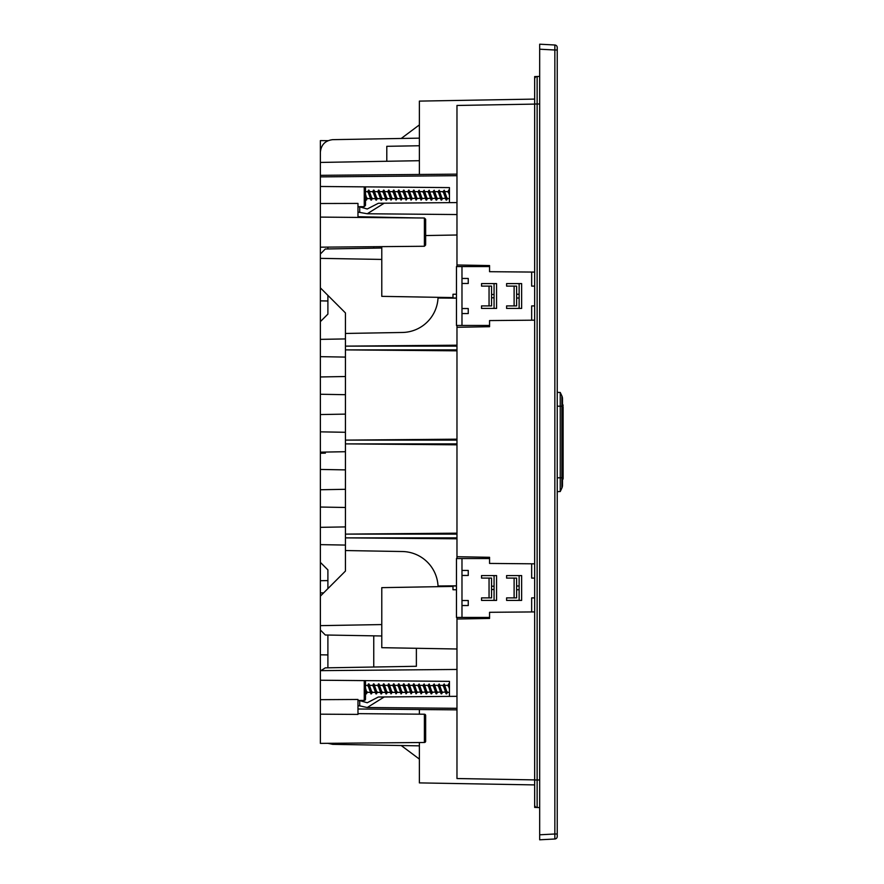 <?xml version="1.0" encoding="UTF-8"?>
<svg xmlns="http://www.w3.org/2000/svg" width="884" height="884" viewBox="0 0 884 884"><rect width="100%" height="100%" fill="white"/><g stroke="black" fill="none" stroke-linecap="round" stroke-linejoin="round"><path stroke-width="1.33" d="M537.129 76.488L537.129 807.512L539.682 807.556L537.129 807.512A2.508 2.508 0 0 1 534.665 805.004L534.665 78.996A2.508 2.508 0 0 1 537.129 76.488L539.682 76.444M327.953 140.678L320.373 140.611L320.373 186.48L449.448 187.607L449.448 202.646L456.973 202.58L384.197 203.209L367.247 213.762L357.976 212.083M386.794 161.275L386.794 146.313L419.381 145.75M384.197 696.968L367.247 707.52L359.722 705.863L359.722 700.614L367.247 702.747L378.363 697.012L456.973 696.327L449.448 696.393L449.448 681.354L428.585 681.177M359.722 705.863L357.976 705.83M327.898 295.378L327.898 314.107L320.373 321.621L320.373 469.448L345.434 469.879M320.373 321.621L320.373 254.017L325.301 249.001L381.777 248.017M534.665 563.826L489.559 563.428L489.559 557.296L456.973 556.721L456.973 325.456M456.973 345.202L345.434 346.13L345.434 333.456L402.364 332.472A36.343 36.332 -90 0 0 438.055 297.333L438.066 298.007L456.464 298.173M456.973 533.174L345.434 534.113L345.434 443.878L456.973 444.818M327.898 588.622L327.898 569.893L320.373 562.379L320.373 469.448M327.898 580.6L320.373 580.711L320.373 596.136L345.434 571.075L345.434 534.113L456.973 534.113M456.973 440.122L345.434 440.122L345.434 443.878L456.973 443.878M456.973 439.182L345.434 440.122L345.434 346.13L456.973 346.13M345.434 333.456L345.434 312.925L320.373 287.864M425.646 235.553L456.973 235M456.464 294.217L452.984 294.25L452.984 297.588L381.777 296.35L381.777 246.636M456.973 649L381.777 647.685L381.777 587.65L452.984 586.412L452.984 589.75L456.464 589.783M325.389 453.127L320.373 453.271M359.722 700.614L357.976 700.614M359.722 212.105L359.722 206.867L367.247 209L378.363 203.265L384.197 203.209M359.722 206.867L357.976 206.867M327.953 743.322L332.693 744.339L345.434 744.571M456.464 585.993L438.066 585.993L456.464 585.827M320.373 562.379L320.373 580.711M419.381 742.527L419.381 782.893L534.665 784.904L534.665 779.986L539.682 779.986M345.434 550.544L402.364 551.528A36.343 36.332 90 0 1 438.055 586.667L438.066 585.993M381.777 624.568L320.373 625.64L320.373 629.983L325.301 634.999L381.777 635.983M320.373 596.136L320.373 670.647L456.973 669.453M327.898 654.922L320.373 654.812M416.375 648.292L416.375 666.282L325.301 667.862L320.903 670.636M373.755 667.022L373.755 635.839M327.898 635.043L327.898 667.818M491.559 589.518L494.068 589.54M494.068 586.202L491.559 586.225M516.621 586.004L519.129 585.981M519.129 589.761L516.621 589.739M534.665 611.916L489.559 612.303L489.559 618.446L456.973 619.01L456.973 778.539L534.665 779.898M456.973 558.544L456.973 556.721L489.559 557.296M321.201 680.238L449.448 681.354M320.373 699.675L320.373 714.173L357.976 714.405L357.976 699.465L320.373 699.675L320.373 670.647M332.693 744.339L419.381 745.853M419.381 714.173L419.381 709.543M357.976 709.001L456.973 709.863M489.559 618.446L456.973 619.01L456.973 617.441M320.373 152.192L320.373 162.435L320.373 152.192C321.135 144.733 325.246 140.556 332.693 139.661L345.434 139.429M456.464 298.007L438.066 298.007M419.381 174.457L419.381 101.108L534.665 99.096L534.665 104.014L539.682 104.014M381.777 259.432L320.373 258.36L320.373 217.099L357.976 217.431L357.976 203.419L320.373 203.508L320.373 217.099L424.397 218.005L425.646 219.254L425.646 244.205M416.375 217.939L357.976 216.702M373.755 216.978L373.755 217.563M373.755 246.702L373.755 248.161M327.898 248.957L327.898 247.111M494.068 297.798L491.559 297.775M491.559 294.483L494.068 294.46M516.621 297.996L519.129 298.018M519.129 294.239L516.621 294.262M534.665 320.174L489.559 320.572L489.559 326.704L456.973 327.279L489.559 326.704M534.665 272.084L489.559 271.697L489.559 265.554L456.973 264.99L456.973 105.461L534.665 104.102M449.448 187.607L320.373 186.48L320.373 203.508M449.448 202.646L433.845 202.779M332.693 139.661L419.381 138.147M320.373 162.435L419.381 160.7M320.373 175.33L456.973 174.137M489.559 265.554L456.973 264.99L456.973 266.559M456.973 349.887L345.434 349.887L456.973 350.826M456.973 537.87L345.434 537.87L456.973 538.798M456.464 589.75L452.984 589.75M456.464 294.25L452.984 294.25M456.464 325.456L456.464 266.559L461.978 266.559L461.978 325.456L456.464 325.456M489.559 325.456L461.978 325.456M496.576 308.417L481.537 308.417L481.537 305.908L489.051 305.908L489.051 286.107L481.537 286.107L481.537 283.598L496.576 283.598L496.576 308.417M521.637 308.417L506.598 308.417L506.598 305.908L514.112 305.908L514.112 286.107L506.598 286.107L506.598 283.598L521.637 283.598L521.637 308.417M489.559 266.559L461.978 266.559M531.66 320.196L531.66 305.908L534.665 305.908M534.665 286.107L531.66 286.107L531.66 272.062M461.978 283.477L468.255 283.477L468.255 278.46L461.978 278.46M461.978 308.538L468.255 308.538L468.255 313.555L461.978 313.555M514.112 286.107L516.621 286.107L516.621 305.908L514.112 305.908M519.129 308.417L519.129 283.598M489.051 286.107L491.559 286.107L491.559 305.908L489.051 305.908M494.068 308.417L494.068 283.598M456.464 617.441L456.464 558.544L461.978 558.544L461.978 617.441L456.464 617.441M489.559 617.441L461.978 617.441M496.576 600.402L481.537 600.402L481.537 597.893L489.051 597.893L489.051 578.092L481.537 578.092L481.537 575.583L496.576 575.583L496.576 600.402M521.637 600.402L506.598 600.402L506.598 597.893L514.112 597.893L514.112 578.092L506.598 578.092L506.598 575.583L521.637 575.583L521.637 600.402M489.559 558.544L461.978 558.544M531.66 611.938L531.66 597.893L534.665 597.893M534.665 578.092L531.66 578.092L531.66 563.804M461.978 575.462L468.255 575.462L468.255 570.445L461.978 570.445M461.978 600.523L468.255 600.523L468.255 605.54L461.978 605.54M514.112 578.092L516.621 578.092L516.621 597.893L514.112 597.893M519.129 600.402L519.129 575.583M489.051 578.092L491.559 578.092L491.559 597.893L489.051 597.893M494.068 600.402L494.068 575.583M364.252 186.867L364.252 206.646L365.49 205.397L365.49 186.878L365.49 191.618L367.987 191.618L370.495 198.635M365.545 198.624L366.208 197.276M369.656 191.618L373.004 191.618L375.512 198.635M370.551 198.624L371.225 197.276M365.49 194.248L366.738 198.513L370.308 198.635M373.733 192.977L374.407 191.618L376.96 198.635L380.341 198.635M374.661 191.618L378.009 191.618L380.518 198.635M375.567 198.624L376.241 197.276M369.446 191.618L371.943 198.635L375.324 198.635M378.739 192.977L379.413 191.618M379.678 191.618L383.026 191.618L385.534 198.635M383.755 192.977L384.429 191.618M384.695 191.618L388.043 191.618L390.54 198.635M379.468 191.618L381.976 198.635L385.347 198.635M388.772 192.977L389.49 191.618L393.048 191.618L395.557 198.635M384.485 191.618L386.982 198.635L390.363 198.635M393.778 192.977L394.507 191.618L398.065 191.618L400.574 198.635M392.419 198.193L391.015 200.104L389.071 190.204L391.999 198.635L395.38 198.635M398.794 192.977L399.513 191.618L403.082 191.618L405.646 198.624M397.435 198.193L396.032 200.104L394.076 190.204L397.015 198.635L400.386 198.635M403.811 192.977L404.529 191.618L408.088 191.618L410.651 198.624M402.441 198.193L401.049 200.104L399.093 190.204L402.021 198.635L405.402 198.635M408.817 192.977L409.546 191.618L413.104 191.618L415.668 198.624M407.458 198.193L406.054 200.104L404.11 190.204L407.038 198.635L410.209 198.193L411.071 200.104L409.115 190.204L408.154 191.629M414.508 191.618L418.11 191.618L420.685 198.624M409.115 190.204L412.054 198.635L415.226 198.193L416.088 200.104L414.132 190.204L413.159 191.629M419.513 191.618L423.127 191.618L425.635 198.635L426.364 197.276M414.132 190.204L417.06 198.635L420.231 198.193L421.093 200.104L419.149 190.204L417.723 192.049M424.53 191.618L428.143 191.618L430.652 198.635L431.381 197.276M419.149 190.204L422.077 198.635L425.248 198.193L426.11 200.104L424.154 190.204L422.74 192.049M432.055 198.624L431.116 200.104L429.171 190.204L430.011 192.06L433.149 191.618L435.657 198.635L436.387 197.276M424.154 190.204L427.082 198.635L430.265 198.193L431.116 200.104M434.817 191.618L438.166 191.618L440.674 198.635L441.403 197.276M429.591 191.618L432.099 198.635L435.271 198.193L436.132 200.104L434.177 190.204L432.762 192.049M439.834 191.618L443.182 191.618L445.691 198.635L446.409 197.276M434.177 190.204L437.116 198.635L440.287 198.193L441.149 200.104L439.193 190.204L437.779 192.049M444.84 191.618L448.188 191.618L449.448 195.088M439.624 191.618L442.122 198.635L445.293 198.193L446.155 200.104L444.21 190.204L442.796 192.049M444.63 191.618L447.138 198.635L449.448 198.635M406.054 200.104L405.579 198.635M449.448 190.944L448.718 190.038L447.801 192.049M447.083 198.624L446.155 200.104M442.077 198.624L441.149 200.104M437.061 198.624L436.132 200.104M429.171 190.204L427.757 192.049M427.038 198.624L426.11 200.104M422.497 198.193L421.093 200.104M417.48 198.193L416.088 200.104M412.474 198.193L411.071 200.104M404.11 190.204L403.137 191.629M399.093 190.204L398.12 191.629M394.076 190.204L393.115 191.629M389.071 190.204L388.098 191.629M386.938 198.624L386.01 200.104L384.054 190.204L383.081 191.629M381.921 198.624L380.993 200.104L379.037 190.204L378.076 191.629M376.916 198.624L375.976 200.104L374.031 190.204L373.059 191.629M371.899 198.624L370.971 200.104L369.015 190.204L368.042 191.629M366.882 198.624L366.009 200.204L365.49 198.37L365.49 191.508M365.49 685.365L367.987 685.365L370.495 692.382M365.545 692.371L366.208 691.023M369.656 685.365L373.004 685.365L375.512 692.382M370.551 692.371L371.225 691.023M365.49 688.006L366.738 692.26L370.308 692.382M373.733 686.724L374.407 685.376L376.96 692.382L380.341 692.382M374.661 685.365L378.009 685.365L380.518 692.382M375.567 692.371L376.241 691.023M369.446 685.365L371.943 692.382L375.324 692.382M378.739 686.724L379.413 685.376M379.678 685.365L383.026 685.365L385.534 692.382M383.755 686.724L384.429 685.376M384.695 685.365L388.043 685.365L390.54 692.382M379.468 685.365L381.976 692.382L385.347 692.382M388.772 686.724L389.49 685.365L393.048 685.365L395.557 692.382M384.485 685.365L386.982 692.382L390.363 692.382M393.778 686.724L394.507 685.365L398.065 685.365L400.574 692.382M392.419 691.94L391.015 693.852L389.071 683.962L391.999 692.382L395.38 692.382M398.794 686.724L399.513 685.365L403.082 685.365L405.646 692.371M397.435 691.94L396.032 693.852L394.076 683.962L397.015 692.382L400.386 692.382M403.811 686.724L404.529 685.365L408.088 685.365L410.651 692.371M402.441 691.94L401.093 693.962L399.093 683.962L402.021 692.382L405.402 692.382M408.817 686.724L409.546 685.365L413.104 685.365L415.668 692.371M407.458 691.94L406.054 693.852L404.11 683.962L407.038 692.382L410.209 691.951L411.071 693.852L409.115 683.962L408.154 685.376M414.508 685.376L418.11 685.365L420.685 692.371M409.115 683.962L412.054 692.382L415.226 691.951L416.088 693.852L414.132 683.962L413.159 685.376M419.513 685.376L423.127 685.365L425.635 692.382L426.364 691.023M414.132 683.962L417.06 692.382L420.231 691.951L421.093 693.852L419.149 683.962L417.723 685.807M424.53 685.376L428.143 685.365L430.652 692.382L431.381 691.023M419.149 683.962L422.077 692.382L425.248 691.951L426.11 693.852L424.154 683.962L422.74 685.807M432.055 692.382L431.116 693.852L429.171 683.962L430.011 685.807L433.149 685.365L435.657 692.382L436.387 691.023M424.154 683.962L427.082 692.382L430.265 691.951L431.116 693.852M434.817 685.365L438.166 685.365L440.674 692.382L441.403 691.023M429.591 685.365L432.099 692.382L435.271 691.951L436.132 693.852L434.177 683.962L432.762 685.807M439.834 685.365L443.182 685.365L445.691 692.382L446.409 691.023M434.177 683.962L437.116 692.382L440.287 691.951L441.149 693.852L439.193 683.962L437.779 685.807M444.84 685.365L448.188 685.365L449.448 688.846M439.624 685.365L442.122 692.382L445.293 691.951L446.155 693.852L444.21 683.962L442.796 685.807M444.63 685.365L447.138 692.382L449.448 692.382M406.054 693.852L405.579 692.382M449.448 684.691L448.718 683.796L447.801 685.807M447.083 692.382L446.155 693.852M442.077 692.382L441.149 693.852M437.061 692.382L436.132 693.852M429.171 683.962L427.757 685.807M427.038 692.382L426.11 693.852M422.497 691.94L421.093 693.852M417.48 691.94L416.088 693.852M412.474 691.94L411.071 693.852M404.11 683.962L403.137 685.376M399.093 683.962L398.12 685.376M394.076 683.962L393.115 685.376M389.071 683.962L388.098 685.376M386.938 692.382L386.054 693.962L384.054 683.962L383.081 685.376M381.921 692.382L381.048 693.962L379.037 683.962L378.076 685.376M376.916 692.382L376.031 693.962L374.031 683.962L373.059 685.376M371.899 692.382L371.015 693.962L369.015 683.962L368.042 685.376M366.882 692.382L366.009 693.962L365.49 692.128M365.49 205.397L365.49 198.745M425.646 220.061L425.646 219.254M424.397 742.483L424.397 714.217A1.249 1.249 0 0 1 425.646 715.476L425.646 741.223A1.249 1.249 0 0 1 424.397 742.483L320.373 743.389L320.373 714.173M357.976 700.448L364.252 700.393A1.249 1.249 0 0 0 365.49 699.145L365.49 680.625M424.397 714.217L357.976 713.642M534.665 99.096L453.58 100.511L534.665 99.096L534.665 76.576L536.654 76.543M401.237 138.457L419.381 124.898L401.237 138.457M536.654 807.457L534.665 807.423L534.665 784.904L453.514 783.489M401.237 745.543L419.381 759.102L401.237 745.543M534.665 784.904L453.58 783.489M557.229 491.648L560.246 491.537L561.881 488.045A6.519 6.519 0 0 0 562.489 485.294A6.519 6.519 0 0 1 561.881 488.045L560.246 491.537L560.246 477.813L557.229 477.813M561.881 488.045L561.881 406.187L562.489 406.187L562.489 398.706L562.489 484.984M560.246 392.463L561.881 395.955A6.519 6.519 77.5 0 1 562.489 398.706A6.519 6.519 0 0 0 561.881 395.955L561.881 406.187L560.246 406.187L560.246 392.463L557.229 392.352M557.229 406.187L560.246 406.187L560.246 477.813L562.489 477.813M563.119 478.421L563.119 477.249L563.119 478.421M562.489 406.751L563.119 406.751L563.119 477.249L562.489 477.249M563.119 416.939L563.119 467.061M561.893 404.242L563.119 405.491A1.249 1.249 0 0 0 562.489 404.397M561.893 479.758L563.119 478.509A1.249 1.249 0 0 1 562.489 479.603M554.854 839.004L539.682 839.8L539.682 834.794L554.854 833.999L554.854 839.004A2.508 2.508 0 0 0 557.229 836.507L557.229 47.493A2.508 2.508 0 0 0 554.854 44.996L554.854 50.001L539.682 49.206L539.682 44.2L554.854 44.996M539.682 834.794L539.682 49.206M557.229 50.001L554.854 50.001L554.854 833.999L557.229 833.999M557.229 127.849L557.229 756.151M320.373 592.888L323.632 592.888M534.665 805.004A2.508 2.508 0 0 0 537.129 807.512M425.646 245.012L424.397 246.26L424.397 218.005M364.252 700.393L364.252 680.614M367.247 213.762L456.973 214.547M367.247 707.52L456.973 708.305M320.373 452.155L345.434 451.713M320.373 300.858L327.898 300.991M320.373 176.888L456.973 175.695M320.373 356.661L345.434 357.092M320.373 339.368L345.434 338.926M320.373 394.253L345.434 394.695M320.373 376.96L345.434 376.518M320.373 431.845L345.434 432.287M320.373 414.552L345.434 414.121M320.373 507.04L345.434 507.482M320.373 489.747L345.434 489.305M320.373 544.632L345.434 545.074M320.373 527.339L345.434 526.908M413.579 190.148L412.717 192.049M408.563 190.148L407.701 192.049M403.546 190.148L402.684 192.049M401.049 200.104L400.187 198.193M398.54 190.148L397.678 192.049M396.032 200.104L395.17 198.193M393.524 190.148L392.662 192.049M391.015 200.104L390.153 198.193M388.518 190.148L387.656 192.049M386.01 200.104L385.148 198.193M383.501 190.148L382.639 192.049M380.993 200.104L380.131 198.193M378.485 190.148L377.623 192.049M375.976 200.104L375.114 198.193M373.479 190.148L372.617 192.049M370.971 200.104L370.109 198.193M368.462 190.148L367.6 192.049M365.954 200.104L365.092 198.193M446.718 200.038L447.558 198.193M444.21 190.204L445.05 192.06M441.702 200.038L442.541 198.193M439.193 190.204L440.044 192.06M436.685 200.038L437.536 198.193M431.679 200.038L432.519 198.193M426.663 200.038L427.513 198.193M386.562 200.038L387.402 198.193M384.054 190.204L384.905 192.06M381.545 200.038L382.396 198.193M379.037 190.204L379.888 192.06M376.54 200.038L377.38 198.193M374.031 190.204L374.871 192.06M371.523 200.038L372.374 198.193M369.015 190.204L369.866 192.06M366.506 200.038L367.357 198.193M413.579 683.896L412.717 685.807M408.563 683.896L407.701 685.807M403.546 683.896L402.684 685.807M401.049 693.852L400.187 691.951M398.54 683.896L397.678 685.807M396.032 693.852L395.17 691.951M393.524 683.896L392.662 685.807M391.015 693.852L390.153 691.951M388.518 683.896L387.656 685.807M386.01 693.852L385.148 691.951M383.501 683.896L382.639 685.807M380.993 693.852L380.131 691.951M378.485 683.896L377.623 685.807M375.976 693.852L375.114 691.951M373.479 683.896L372.617 685.807M370.971 693.852L370.109 691.951M368.462 683.896L367.6 685.807M365.954 693.852L365.092 691.951M446.718 693.796L447.558 691.94M444.21 683.962L445.05 685.807M441.702 693.796L442.541 691.94M439.193 683.962L440.044 685.807M436.685 693.796L437.536 691.94M431.679 693.796L432.519 691.94M426.663 693.796L427.513 691.94M386.562 693.796L387.402 691.94M384.054 683.962L384.905 685.807M381.545 693.796L382.396 691.94M379.037 683.962L379.888 685.807M376.54 693.796L377.38 691.94M374.031 683.962L374.871 685.807M371.523 693.796L372.374 691.94M369.015 683.962L369.866 685.807M366.506 693.796L367.357 691.94M364.252 206.646L357.976 206.701M424.397 246.26L320.373 247.177"/></g></svg>
